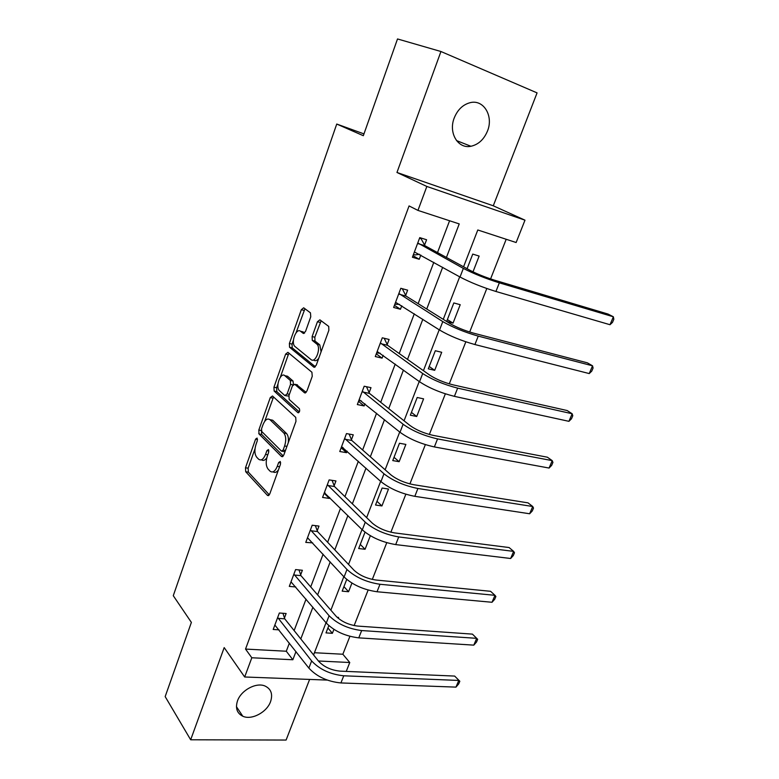 <?xml version="1.0" encoding="UTF-8"?>
<svg xmlns="http://www.w3.org/2000/svg" width="779" height="779" viewBox="0 0 779 779"><rect width="100%" height="100%" fill="white"/><g stroke="black" fill="none" stroke-linecap="round" stroke-linejoin="round"><path stroke-width="1.17" d="M257.119 438.061L255.609 439.113L245.492 467.78L245.706 471.733L267.518 495.454L269.738 494.013L280.45 464.352L280.265 461.48L278.648 462.522L277.256 466.378C275.055 471.519 272.64 473.096 270.011 471.12L268.112 469.124C265.892 466.076 265.62 461.752 267.294 456.163L268.648 452.365L268.482 449.551L266.915 450.603L265.561 454.391C263.429 459.454 261.092 461.041 258.55 459.143L256.719 457.234C254.577 454.274 254.334 450.058 255.97 444.556L257.284 440.817L257.119 438.061M454.225 117.97C448.207 132.927 458.091 149.149 470.935 146.267C478.433 144.563 483.954 139.48 487.488 131.018C493.701 116.149 483.72 99.186 470.234 102.653C462.94 104.571 457.604 109.673 454.225 117.97M237.507 700.847C235.2 708.15 236.962 713.282 242.785 716.232C251.588 720.419 266.856 712.318 270.556 701.645C272.991 694.128 271.111 688.899 264.909 685.968C256.135 682.151 241.091 690.243 237.507 700.847M310.772 316.771L310.451 312.837L303.664 307.802L301.317 309.711L289.389 343.481L289.545 347.249L313.762 367.113L316.216 365.312L328.865 330.286L328.719 326.42L319.887 319.828L317.433 321.746L312.126 336.577L312.282 340.423L317.092 344.289C321.299 348.622 315.281 363.598 310.987 359.547L294.715 346.285C290.703 342.244 296.361 327.55 300.538 331.27L303.167 333.324L305.534 331.474L310.772 316.771M440.943 51.511L396.959 172.471L493.282 205.792L537.072 92.886L440.943 51.511L397.514 38.95L363.326 135.702L336.742 124.046L173.279 595.701L191.381 622.402L165.167 696.601L190.67 739.787L224.186 647.602L244.674 676.99L251.812 657.768L245.531 649.073L409.063 205.929L417.953 210.408L426.843 186.454L524.988 220.175L516.136 242.522L477.79 229.98L463.563 266.798M396.959 172.471L426.843 186.454M272.484 395.985L270.264 397.621L258.813 430.057L259.037 433.971L281.511 456.513L283.829 454.985L295.962 421.4L295.738 417.378L272.484 395.985M273.945 387.212L285.63 354.104L287.918 352.342L311.912 372.245L312.243 376.325L306.916 391.068L304.501 392.791L294.715 384.271L292.378 385.985L288.97 395.518L289.175 399.452L299.389 408.673C300.022 411.146 299.516 412.471 297.87 412.646L274.14 391.048L273.945 387.212L276.603 387.738L277.967 383.891M190.67 739.787L286.097 740.05L309.614 679.424M363.968 133.9L336.742 124.046M245.531 649.073L286.292 651.234L289.369 643.123M294.131 630.581L306.05 599.139M310.704 586.889L323.1 554.2M327.628 542.252L340.53 508.259M344.941 496.632L358.35 461.275M362.624 449.989L376.569 413.24M380.717 402.305L395.216 364.095M399.218 353.53L414.292 313.801M418.138 303.644L433.815 262.328M437.506 252.591L449.58 220.759M284.462 617.961L286.127 613.511L279.349 613.015L273.195 629.471L279.018 629.851M300.675 574.805L302.388 570.267L295.592 569.585L289.301 586.392L295.757 586.976M317.238 530.723L318.981 526.088L312.184 525.221L305.767 542.398L312.671 542.875M334.162 485.687L335.944 480.945L329.137 479.903L322.574 497.45L329.381 498.424L329.712 497.528M351.456 439.668L353.276 434.818L346.47 433.582L339.761 451.518L346.567 452.677L347.132 451.177M369.139 392.626L370.999 387.669L364.183 386.228L357.327 404.564L364.134 405.927L364.942 403.795M387.202 344.532L389.111 339.469L382.294 337.804L375.283 356.558L382.099 358.136L383.151 355.331M405.684 295.348L407.631 290.168L400.815 288.288L393.638 307.462L400.455 309.263L401.769 305.767M424.594 245.044L426.58 239.747L419.764 237.624L412.422 257.245L419.238 259.271L420.826 255.054M314.424 652.724L342.857 654.233L349.907 636.336M354.133 625.586L368.126 590.054M372.304 579.43L386.764 542.69M390.883 532.223L405.84 494.237M409.9 483.915L425.363 444.624M429.356 434.478L445.354 393.833M449.279 383.862L465.832 341.815M469.679 332.02L486.807 288.512M490.585 278.921L506.194 239.27M328.826 625.625L326.002 632.899L332.39 633.308L333.909 629.393M338.232 618.292L338.573 617.416L337.122 617.309M346.713 579.44L342.176 591.154L348.564 591.728L351.923 583.091M365.01 532.193L358.681 548.533L365.078 549.273L370.346 535.728M381.934 505.941L388.507 489.027L382.119 488.043L375.536 505.026L381.934 505.941L376.978 501.316M399.15 461.694L405.869 444.419L399.471 443.251L392.752 460.593L399.15 461.694L394.018 457.322M416.726 416.492L423.591 398.848L417.193 397.494L410.338 415.207L416.726 416.492L411.429 412.393M434.692 370.317L441.703 352.293L435.315 350.735L428.294 368.837L434.692 370.317L429.21 366.49M453.047 323.129L460.214 304.706L453.826 302.943L446.659 321.445L453.047 323.129L447.37 319.604M472.989 271.852L479.134 256.077L472.746 254.09L467.079 268.716M493.282 205.792L524.988 220.175M342.857 654.233L349.761 662.51L346.246 671.401M446.425 257.45L459.23 223.914L417.953 210.408M251.812 657.768L292.846 659.755L295.971 651.575M300.791 638.936L312.895 607.231M317.618 594.883L330.199 561.902M334.804 549.857L347.892 515.562M352.371 503.828L365.984 468.16M370.337 456.767L384.495 419.677M388.711 408.644L403.434 370.064M407.505 359.401L422.822 319.283M426.736 309.02L442.667 267.294M327.268 680.086L244.674 676.99M318.407 660.991L349.761 662.51M459.688 276.827L443.251 319.351M439.21 329.799L423.425 370.668M419.229 381.525L404.048 420.796M399.715 432.024L385.128 469.776M380.649 481.364L366.627 517.636M362.021 529.564L348.544 564.434M343.812 576.684L330.861 610.191M326.012 622.742L313.577 654.944M286.292 651.234L292.846 659.755M332.39 633.308L327.901 627.991M348.564 591.728L343.928 586.626M312.554 543.187L307.588 537.783M365.078 549.273L360.278 544.414M329.381 498.424L324.152 493.234M258.716 433.455L259.29 434.03M346.567 452.677L341.153 447.789M364.134 405.927L358.525 401.351M382.099 358.136L376.276 353.88M400.455 309.263L394.427 305.358M419.238 259.271L412.997 255.726M261.481 459.805C263.195 461.051 264.967 460.389 266.788 457.809M273.059 471.831C274.812 473.057 276.623 472.395 278.463 469.844M254.996 448.801L248.141 468.189L248.365 472.132L269.33 494.86M261.393 430.768L261.695 434.439L283.303 456.017M259.037 433.971L261.705 434.448L259.047 433.991M273.546 396.959L264.743 421.264M261.559 428.732L261.715 431.469L281.511 451.148L283.128 450.077L284.608 445.978C286.302 440.408 286.049 436.094 283.848 433.056L270.021 419.745C267.431 417.982 265.084 419.657 262.971 424.759L261.559 428.732M282.251 451.275L285.017 451.693M288.249 442.754C288.766 438.587 288.201 435.51 286.555 433.533L283.702 432.91M269.904 419.638L272.699 420.232L286.419 433.387M280.333 377.211L288.298 354.698L285.63 354.104M289.077 353.306L288.298 354.698M306.166 392.412L296.565 384.651M299.311 411.994L276.866 391.652L274.208 391.116M284.861 375.702C280.732 371.651 275.191 386.559 279.31 390.552L284.841 395.566L287.149 393.892L290.538 384.378L290.353 380.493L284.861 375.702L287.539 376.257L285.377 375.809M285.718 395.732L288.805 396.044M293.41 384.359L293.04 381.048L290.255 380.395M287.539 376.257L292.943 380.95M276.603 387.738L276.866 391.652M301.385 331.474L304.638 333.013M313.713 360.151C315.31 361.261 317.004 360.628 318.777 358.243M321.094 351.816L319.809 344.912L316.634 343.851M321.143 320.763L314.833 337.219L314.989 341.046L319.351 344.474M293.43 340.199L292.047 344.094L292.213 347.853L315.368 366.782M304.94 308.757L296.03 332.837M274.851 625.031L308.864 668.1L311.629 660.943L277.684 617.474M282.933 613.277L284.744 618.828L318.64 661.283C323.947 666.902 331.056 670.183 339.956 671.128L454.663 676.075L459.824 681.255L458.695 683.913L455.958 687.117L340.92 682.949C327.482 681.586 316.8 676.639 308.864 668.1M455.958 687.117L458.792 680.447L343.753 675.792C330.315 674.38 319.604 669.434 311.629 660.943M459.824 681.255L454.663 676.075M284.744 618.828L277.957 618.341M291.005 581.864L326.274 623.044L329.098 615.731L293.887 574.152M298.98 569.926L300.967 575.652L336.119 616.257C341.601 621.661 348.807 624.933 357.727 626.082L472.425 634.125L476.69 638.332L361.67 630.552C348.194 628.828 337.336 623.891 329.098 615.731M473.798 645.139L476.69 638.332L477.663 639.316L476.514 642.032L473.798 645.139L358.768 637.865C345.301 636.2 334.464 631.263 326.274 623.044M300.967 575.652L294.18 574.999M307.491 537.763L344.084 576.976L346.976 569.488L310.441 529.886M315.359 525.63L317.55 531.56L353.997 570.218C359.655 575.389 366.958 578.661 375.906 580.014L490.566 591.3L494.977 595.322L379.986 584.269C366.481 582.234 355.477 577.307 346.976 569.488M492.016 602.274L494.977 595.322L495.882 596.49L494.704 599.265L492.016 602.274L377.026 591.758C363.52 589.771 352.536 584.844 344.084 576.976M317.55 531.56L310.753 530.723M325.018 492.873L324.327 492.766M324.346 492.718L362.303 529.847L365.254 522.193L327.355 484.665M332.068 480.351L334.483 486.505L372.284 523.118C378.127 528.055 385.527 531.307 394.495 532.894L509.096 547.549L513.653 551.386L398.731 536.935C385.186 534.56 374.027 529.642 365.254 522.193M510.635 558.494L513.653 551.386L514.491 552.749L513.293 555.583L510.635 558.494L395.703 544.589C382.158 542.272 371.028 537.354 362.303 529.847M334.483 486.505L327.677 485.483M343.003 447.458L341.377 447.175M341.572 446.679L380.941 481.626L383.969 473.788L344.649 438.441M349.109 434.059L351.796 440.466L390.99 474.937C397.027 479.611 404.535 482.863 413.522 484.674L528.026 502.864L532.729 506.506L417.914 488.482C404.34 485.755 393.025 480.857 383.969 473.788M529.642 513.76L532.729 506.506L533.508 508.074L532.271 510.966L529.642 513.76L414.817 496.33C401.243 493.652 389.948 488.754 380.941 481.626M351.796 440.466L344.98 439.239M361.407 400.932L358.807 400.591M359.168 399.617L400.017 432.267L403.113 424.253L362.323 391.204M366.49 386.715L369.48 393.405L410.144 425.616C416.366 430.037 423.98 433.27 432.988 435.334L547.374 457.205L552.223 460.632L437.555 438.898C423.942 435.802 412.461 430.914 403.113 424.253M549.078 468.052L552.223 460.632L552.924 462.414L551.668 465.365L549.078 468.052L434.37 446.922C420.767 443.884 409.316 438.996 400.017 432.267M369.48 393.405L362.663 391.983M380.279 353.247L376.627 352.965M377.172 351.495L419.54 381.749L422.715 373.54L380.386 342.896M384.203 338.271L387.572 345.292L429.745 375.137C436.172 379.276 443.894 382.499 452.92 384.816L567.141 410.533L572.156 413.746L457.653 388.127C444.02 384.641 432.374 379.782 422.715 373.54M568.933 421.332L572.156 413.746L572.779 415.743L571.494 418.771L568.933 421.332L454.4 396.345C440.768 392.918 429.151 388.059 419.54 381.749M387.572 345.292L380.746 343.656M401.886 288.581L400.766 288.434M399.617 304.385L394.836 304.268M395.576 302.291L439.541 330.014L442.784 321.6L398.867 293.488M402.353 288.873L406.063 296.088L449.814 323.451C456.455 327.297 464.294 330.5 473.33 333.081L587.347 362.829L592.537 365.809L478.248 336.119C464.586 332.234 452.765 327.394 442.784 321.6M589.236 373.569L592.537 365.809L593.082 368.039L591.767 371.125L589.236 373.569L474.908 344.542C461.256 340.715 449.464 335.876 439.541 330.014M406.063 296.088L399.247 294.228M419.638 237.965L421.118 238.763L419.521 238.267M419.443 254.275L415.061 254.947L413.464 254.47M414.409 251.958L460.019 277.022L463.349 268.404L417.778 242.951M421.118 238.763L424.983 245.755L470.37 270.508C477.225 274.042 485.19 277.236 494.237 280.089L608.01 314.044L613.375 316.79L499.339 282.845C485.658 278.541 473.661 273.721 463.349 268.404M610.006 324.716L613.375 316.79L613.833 319.254L612.489 322.409L610.006 324.716L495.921 291.473C482.25 287.237 470.282 282.417 460.019 277.022M424.983 245.755L418.167 243.661M257.528 439.434L255.609 439.113M280.693 462.853L278.648 462.522M268.891 450.924L266.915 450.603M267.801 454.751L265.561 454.391M279.583 466.738L277.256 466.378M268.648 495.58L267.479 495.415M248.365 472.132L245.706 471.733M248.141 468.189L245.492 467.78M282.592 456.689L281.511 456.513M261.345 430.505L258.813 430.057M272.923 398.137L270.264 397.621M285.465 450.466L283.128 450.077M286.945 446.377L284.608 445.978M272.699 420.232L270.021 419.745M305.397 392.976L304.501 392.791M297.412 384.826L294.715 384.271M298.542 412.773L297.87 412.646M289.389 394.34L287.149 393.892M292.943 384.865L290.538 384.378M303.859 333.49L303.167 333.324M303.216 331.903L300.538 331.27M315.164 341.212L312.447 340.579M314.833 337.219L312.126 336.577M320.14 322.409L317.433 321.746M314.589 367.289L313.762 367.113M292.339 347.979L289.671 347.376M292.047 344.094L289.389 343.481M303.985 310.373L301.317 309.711M340.92 682.949L343.753 675.792M358.768 637.865L361.67 630.552M377.026 591.758L379.986 584.269M395.703 544.589L398.731 536.935M414.817 496.33L417.914 488.482M434.37 446.922L437.555 438.898M454.4 396.345L457.653 388.127M474.908 344.542L478.248 336.119M495.921 291.473L499.339 282.845M470.935 146.267L456.504 140.58M242.785 716.232L236.456 706.709M268.599 495.61L267.518 495.454M286.555 433.533L283.848 433.056M293.04 381.048L290.353 380.493M276.798 391.574L274.14 391.048M319.809 344.912L317.092 344.289M314.989 341.046L312.282 340.423M292.213 347.853L289.545 347.249"/></g></svg>
